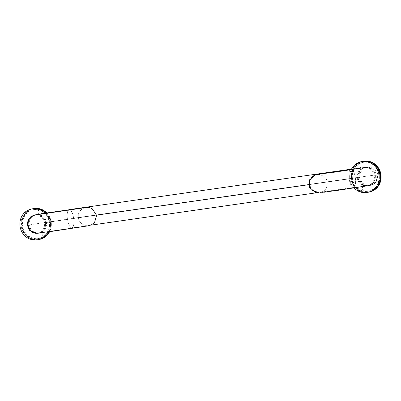 <?xml version="1.0" encoding="UTF-8"?>
<svg xmlns="http://www.w3.org/2000/svg" width="401" height="401" viewBox="0 0 401 401"><rect width="100%" height="100%" fill="white"/><g stroke="black" fill="none" stroke-linecap="round" stroke-linejoin="round"><path stroke-width="0.3" stroke-dasharray="2 1.5" d="M316.549 192.776L353.547 187.462A9.228 3.138 -98.2 0 0 355.326 177.778L73.639 218.199A9.228 3.138 -98.2 0 0 69.238 209.623A9.228 3.138 -98.2 0 1 73.639 218.199L355.326 177.778A9.228 3.138 -98.2 0 0 350.925 169.202A9.228 3.138 -98.2 0 1 355.326 177.778A35.057 0.396 -8.4 0 1 378.263 174.766A35.057 0.396 -8.4 0 1 376.213 175.202A35.057 0.396 -8.4 0 0 378.263 174.766A35.057 0.396 -8.4 0 0 355.326 177.778A9.228 3.138 -98.2 0 1 353.547 187.462L320.324 192.58L369.511 185.317C368.925 186.184 359.867 183.302 360.008 177.463L359.04 177.668A9.228 8.677 79.8 0 1 365.993 167.357A9.228 8.677 79.8 0 1 376.213 175.202L375.286 175.372A9.228 8.677 79.8 0 1 368.329 185.683A9.228 8.677 79.8 0 1 358.108 177.838A9.228 8.677 79.8 0 1 365.065 167.523A9.228 8.677 79.8 0 1 375.286 175.372L376.213 175.202A9.228 8.677 79.8 0 1 369.256 185.518A9.228 8.677 79.8 0 1 359.04 177.668A9.228 8.677 79.8 0 1 365.993 167.357A9.228 8.677 79.8 0 1 376.213 175.202A9.228 8.677 79.8 0 1 369.256 185.518A9.228 8.677 79.8 0 1 359.04 177.668L349.146 178.886A9.228 3.138 -98.2 0 1 349.943 169.904A9.228 3.138 -98.2 0 0 349.146 178.886L308.855 184.671L349.146 178.886A9.228 3.138 -98.2 0 0 353.547 187.462A9.228 3.138 -98.2 0 1 349.146 178.886L360.008 177.463C358.183 171.909 366.023 166.535 366.835 167.197M67.458 219.307A9.228 3.138 -98.2 0 1 68.255 210.325A9.228 3.138 -98.2 0 0 67.458 219.307L46.436 222.525A9.228 8.677 -100.2 0 0 36.215 214.68A9.228 8.677 -100.2 0 0 29.263 224.991A9.228 8.677 -100.2 0 0 39.478 232.841A9.228 8.677 -100.2 0 0 46.436 222.525L45.508 222.695A9.228 8.677 -100.2 0 0 35.288 214.846A9.228 8.677 -100.2 0 0 28.331 225.156A9.228 8.677 -100.2 0 0 38.551 233.006A9.228 8.677 -100.2 0 0 45.508 222.695L46.436 222.525A9.228 8.677 -100.2 0 0 36.215 214.68A9.228 8.677 -100.2 0 0 29.263 224.991L28.331 225.156L29.263 224.991A9.228 8.677 -100.2 0 0 39.478 232.841A9.228 8.677 -100.2 0 0 46.436 222.525L96.571 215.131L67.458 219.307A9.228 3.138 -98.2 0 0 71.859 227.888A9.228 3.138 -98.2 0 1 67.458 219.307M38.551 233.006L87.824 225.738C87.844 226.004 82.616 225.292 81.333 223.437C79.699 221.959 78.696 220.134 78.335 217.959C76.446 212.43 84.275 206.961 85.152 207.618C84.832 207.347 79.599 210.074 79.187 212.435C77.924 215.131 77.909 217.833 79.142 220.55L82.837 224.52C85.719 225.628 87.383 226.034 87.824 225.738L71.859 227.888A9.228 3.138 -98.2 0 0 73.639 218.199A9.228 3.138 -98.2 0 1 71.859 227.888L90.681 225.187M73.639 218.199A35.057 0.396 -8.4 0 0 29.263 224.991A35.057 0.396 -8.4 0 1 73.639 218.199M35.303 214.916A9.153 8.606 79.8 0 0 28.426 225.297A9.153 8.606 79.8 0 0 38.255 232.981A9.153 8.606 -100.2 0 0 38.536 232.936A9.153 8.606 -100.2 0 0 45.413 222.555A9.153 8.606 -100.2 0 0 35.584 214.871L34.656 215.041A9.153 8.606 -100.2 0 0 34.376 215.086A9.153 8.606 -100.2 0 0 27.499 225.467A9.153 8.606 -100.2 0 0 37.328 233.146A9.153 8.606 -100.2 0 0 37.609 233.101A9.153 8.606 -100.2 0 0 44.486 222.72A9.153 8.606 -100.2 0 0 34.656 215.041L35.584 214.871A9.153 8.606 79.8 0 0 35.303 214.916L34.376 215.086M38.255 232.981L37.328 233.146L38.255 232.981M365.08 167.598A9.153 8.606 79.8 0 0 358.198 177.974A9.153 8.606 79.8 0 0 368.033 185.658A9.153 8.606 -100.2 0 0 368.313 185.613A9.153 8.606 -100.2 0 0 375.191 175.232A9.153 8.606 -100.2 0 0 365.361 167.548L364.434 167.718A9.153 8.606 -100.2 0 0 364.153 167.763A9.153 8.606 -100.2 0 0 357.276 178.144A9.153 8.606 -100.2 0 0 367.105 185.823A9.153 8.606 -100.2 0 0 367.386 185.778A9.153 8.606 -100.2 0 0 374.263 175.397A9.153 8.606 -100.2 0 0 364.434 167.718L365.361 167.548A9.153 8.606 79.8 0 0 365.08 167.598L364.153 167.763M368.033 185.658L367.105 185.823L368.033 185.658M368.329 192.244A15.684 14.747 79.8 0 1 350.96 178.901L349.827 179.107A15.684 14.747 -100.2 0 1 351.211 169.708A15.684 14.747 -100.2 0 0 349.827 179.107A15.684 14.747 79.8 0 0 354.068 187.939A15.684 14.747 79.8 0 1 349.827 179.107L350.96 178.901A15.684 14.747 -100.2 0 1 362.785 161.372M362.223 161.483A15.684 14.747 -100.2 0 0 350.96 178.901A15.684 14.747 79.8 0 0 368.334 192.244M374.564 165.332A14.667 13.789 -100.2 0 0 363.512 162.275A14.667 13.789 -100.2 0 0 360.133 163.372L358.73 164.164A14.667 13.789 -100.2 0 0 352.454 178.671L351.908 178.766L352.454 178.671A14.667 13.789 79.8 0 0 362.664 190.806L363.401 191.021L363.196 190.104A1.479 1.388 -100.2 0 1 362.098 188.35A1.479 1.388 -100.2 0 1 363.732 187.227L364.484 185.838L363.351 185.397A3.248 3.053 79.8 0 0 363.557 191.708L363.426 191.127A2.607 2.451 79.8 0 1 362.664 190.806L364.238 191.172A14.667 13.789 79.8 0 0 368.699 191.147A14.667 13.789 79.8 0 0 377.501 185.242L378.333 183.803A14.667 13.789 79.8 0 0 379.757 174.751A14.667 13.789 -100.2 0 0 375.772 166.475L374.564 165.332M368.153 191.242A14.667 13.789 79.8 0 0 379.211 174.851L379.757 174.751L379.211 174.851A14.667 13.789 -100.2 0 0 362.965 162.375A14.667 13.789 -100.2 0 0 351.908 178.766A14.667 13.789 79.8 0 0 368.153 191.242L368.699 191.147M363.451 161.252A15.684 14.747 -100.2 0 0 351.752 178.761A15.684 14.747 79.8 0 0 369.126 192.104A15.684 14.747 79.8 0 1 351.752 178.761L351.502 178.806A15.684 14.747 -100.2 0 1 363.055 161.322A15.684 14.747 -100.2 0 0 351.502 178.806A15.684 14.747 79.8 0 0 368.604 192.194A15.684 14.747 79.8 0 1 351.502 178.806L351.752 178.761A15.684 14.747 -100.2 0 1 363.577 161.227M359.366 163.643L359.321 163.032A3.248 3.053 -100.2 0 0 360.95 169.142L361.908 168.41L360.79 167.327A1.479 1.388 79.8 0 1 358.9 166.711A1.479 1.388 79.8 0 1 359.446 164.721L359.376 163.758L358.73 164.164A2.607 2.451 -100.2 0 1 359.366 163.643M45.258 213.673A15.684 14.747 79.8 0 1 49.248 222.239L50.381 222.034A15.684 14.747 -100.2 0 1 48.812 231.808A15.684 14.747 -100.2 0 0 50.381 222.034A15.684 14.747 79.8 0 0 46.426 213.512A15.684 14.747 79.8 0 1 50.381 222.034L49.248 222.239A15.684 14.747 -100.2 0 1 47.704 231.963A15.684 14.747 -100.2 0 0 49.248 222.239A15.684 14.747 79.8 0 0 45.258 213.673M32.446 208.806A15.684 14.747 79.8 0 0 21.183 226.224L20.05 226.43L21.183 226.224A15.684 14.747 -100.2 0 0 38.556 239.567M33.007 208.695A15.684 14.747 79.8 0 0 21.183 226.224A15.684 14.747 -100.2 0 0 37.99 239.658M27.864 235.412A14.667 13.789 -100.2 0 0 38.922 238.47A14.667 13.789 -100.2 0 0 42.295 237.367L43.699 236.58A14.667 13.789 -100.2 0 0 49.98 222.074L49.433 222.169L49.98 222.074A14.667 13.789 79.8 0 0 39.764 209.934L38.937 209.738L38.366 210.796A1.479 1.388 -100.2 0 1 39.463 212.55A1.479 1.388 -100.2 0 1 37.829 213.673L38.1 214.876L39.574 215.257A3.248 3.053 79.8 0 0 39.368 208.946L39.002 209.613A2.607 2.451 79.8 0 1 39.764 209.934L38.19 209.573A14.667 13.789 79.8 0 0 33.734 209.598A14.667 13.789 79.8 0 0 24.927 215.502L24.095 216.941A14.667 13.789 79.8 0 0 22.677 225.994A14.667 13.789 -100.2 0 0 26.656 234.269L27.864 235.412M33.188 209.698A14.667 13.789 79.8 0 0 22.13 226.089L22.677 225.994L22.13 226.089A14.667 13.789 -100.2 0 0 38.376 238.565A14.667 13.789 -100.2 0 0 49.433 222.169A14.667 13.789 79.8 0 0 33.188 209.698L33.734 209.598M33.799 208.55A15.684 14.747 79.8 0 0 21.975 226.084L21.724 226.129A15.684 14.747 79.8 0 1 33.283 208.645A15.684 14.747 79.8 0 0 21.724 226.129A15.684 14.747 -100.2 0 0 38.827 239.517A15.684 14.747 -100.2 0 1 21.724 226.129L21.975 226.084A15.684 14.747 -100.2 0 0 39.348 239.427A15.684 14.747 -100.2 0 1 21.975 226.084A15.684 14.747 79.8 0 1 33.674 208.575M46.987 213.432A15.684 14.747 79.8 0 1 50.927 221.938L51.173 221.893A15.684 14.747 -100.2 0 1 49.589 231.703A15.684 14.747 -100.2 0 0 51.173 221.893A15.684 14.747 79.8 0 0 47.238 213.397A15.684 14.747 79.8 0 1 51.173 221.893L50.927 221.938A15.684 14.747 -100.2 0 1 49.343 231.733A15.684 14.747 -100.2 0 0 50.927 221.938A15.684 14.747 79.8 0 0 46.987 213.432M43.062 237.101L43.604 237.623A3.248 3.053 -100.2 0 0 41.975 231.512L40.671 232.304L40.767 233.572A1.479 1.388 79.8 0 1 42.656 234.189A1.479 1.388 79.8 0 1 42.11 236.179L42.962 237.006L43.699 236.58A2.607 2.451 -100.2 0 1 43.062 237.101M365.065 167.523L365.993 167.357M368.329 185.683L369.236 185.523M378.263 174.766L373.662 168.069L369.777 166.901L351.507 169.117M318.775 192.876L323.878 192.29M317.647 174.46C318.289 173.578 327.366 176.545 327.161 182.38C327.447 184.57 327.015 186.61 325.883 188.495C325.191 190.64 320.389 192.836 320.324 192.58L320.324 192.58C320.454 192.836 325.326 190.53 325.943 188.395C327.056 186.49 327.457 184.45 327.146 182.265C327.241 176.415 318.199 173.603 317.647 174.46L333.617 172.31M319.266 192.841L336.238 190.575M85.152 207.618L84.31 207.778M38.641 233.001C38.957 233.267 44.19 230.54 44.601 228.184C45.869 225.487 45.884 222.781 44.646 220.069L40.957 216.099C38.07 214.986 36.406 214.58 35.965 214.881L35.965 214.881C36.601 214.004 45.679 216.961 45.473 222.796C45.759 224.986 45.333 227.026 44.2 228.916C43.514 231.061 38.707 233.257 38.641 233.001M46.837 212.956L46.581 212.996M46.025 213.081L44.827 213.272M41.418 213.808L37.985 214.37M36.265 214.67L35.514 214.811M36.571 233.317L37.799 233.242M38.817 233.136L50.576 231.562M69.238 209.623L86.746 207.317M90.05 207.678L92.892 209.081L96.566 215.111L94.16 222.871L91.077 225.026L87.573 225.938M33.884 215.177L32.346 215.763L29.198 218.239M38.536 232.936L37.609 233.101M368.313 185.613L367.386 185.778M363.512 162.275L362.965 162.375M38.922 238.47L38.376 238.565"/><path stroke-width="0.6" d="M69.238 209.623A9.228 3.138 -98.2 0 0 68.255 210.325A9.228 3.138 -98.2 0 1 69.238 209.623L350.925 169.202A9.228 3.138 -98.2 0 0 349.943 169.904A9.228 3.138 -98.2 0 1 350.925 169.202L315.617 174.741L309.697 179.688L309.657 187.548L315.697 192.59L318.775 192.876M308.855 184.671L96.571 215.131L308.855 184.671M367.201 192.45A15.684 14.747 79.8 0 0 379.025 174.916L380.158 174.716L379.025 174.916A15.684 14.747 79.8 0 1 371.186 191.087A15.684 14.747 79.8 0 1 354.068 187.939A15.684 14.747 79.8 0 0 367.201 192.45L368.334 192.244A15.684 14.747 79.8 0 0 380.158 174.716A15.684 14.747 -100.2 0 0 362.785 161.372L361.652 161.573A15.684 14.747 -100.2 0 0 351.211 169.708A15.684 14.747 -100.2 0 1 366.694 161.598A15.684 14.747 -100.2 0 1 379.025 174.916A15.684 14.747 -100.2 0 0 361.652 161.573M362.223 161.483A15.684 14.747 -100.2 0 1 380.158 174.716A15.684 14.747 79.8 0 1 368.329 192.244M368.875 192.149A15.684 14.747 79.8 0 0 380.704 174.615L380.704 174.615A15.684 14.747 79.8 0 1 368.604 192.194A15.684 14.747 79.8 0 0 368.875 192.149L369.126 192.104A15.684 14.747 79.8 0 0 380.95 174.57A15.684 14.747 -100.2 0 0 363.577 161.227L363.331 161.272A15.684 14.747 -100.2 0 0 363.055 161.322A15.684 14.747 -100.2 0 1 380.704 174.615A15.684 14.747 -100.2 0 0 363.331 161.272M369.126 192.104A15.684 14.747 79.8 0 0 380.95 174.57A15.684 14.747 -100.2 0 0 363.451 161.252M31.874 208.896A15.684 14.747 79.8 0 0 20.05 226.43A15.684 14.747 -100.2 0 0 37.423 239.773A15.684 14.747 -100.2 0 0 47.704 231.963A15.684 14.747 -100.2 0 1 32.21 239.718A15.684 14.747 -100.2 0 1 20.05 226.43A15.684 14.747 79.8 0 1 28.05 210.179A15.684 14.747 79.8 0 1 45.258 213.673A15.684 14.747 79.8 0 0 31.874 208.896L33.007 208.695A15.684 14.747 79.8 0 1 46.426 213.512A15.684 14.747 79.8 0 0 32.446 208.806M37.423 239.773L38.556 239.567A15.684 14.747 -100.2 0 0 48.812 231.808A15.684 14.747 -100.2 0 1 37.99 239.658M33.554 208.595A15.684 14.747 79.8 0 0 33.283 208.645A15.684 14.747 79.8 0 1 46.987 213.432A15.684 14.747 79.8 0 0 33.554 208.595L33.799 208.55A15.684 14.747 79.8 0 1 47.238 213.397A15.684 14.747 79.8 0 0 33.674 208.575M38.827 239.517A15.684 14.747 -100.2 0 0 49.343 231.733A15.684 14.747 -100.2 0 1 39.097 239.472A15.684 14.747 -100.2 0 1 38.827 239.517M39.348 239.427A15.684 14.747 -100.2 0 0 49.589 231.703A15.684 14.747 -100.2 0 1 39.343 239.427L39.097 239.472M336.238 190.575L368.519 185.648L323.878 192.29M351.507 169.117L316.073 174.62L312.274 176.44L308.89 182.34L311.186 189.858L319.266 192.841M317.647 174.46L366.835 167.197M365.993 167.357L333.617 172.31M378.263 174.766L375.792 182.505L372.414 184.746L369.236 185.523M90.681 225.187L316.549 192.776M84.31 207.778L35.965 214.881L85.152 207.618M50.576 231.562L87.573 225.938L91.448 224.856L94.621 222.349L96.591 215.287L92.065 208.54L88.491 207.362L84.436 207.548L46.837 212.956M46.581 212.996L46.025 213.081M44.827 213.272L41.418 213.808M37.985 214.37L36.265 214.67M35.514 214.811L30.586 216.866L27.208 222.766L29.509 230.284L36.571 233.317M37.799 233.242L38.817 233.136M86.746 207.317L90.05 207.678M35.373 214.836L33.884 215.177M29.198 218.239L27.198 225.332L31.729 232.074L35.303 233.257L37.173 233.292M37.223 233.292L87.573 225.938"/></g></svg>
